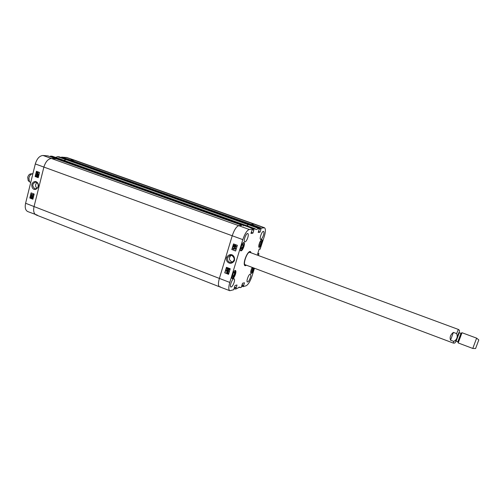 <?xml version="1.0" encoding="UTF-8"?>
<svg xmlns="http://www.w3.org/2000/svg" width="504" height="504" viewBox="0 0 504 504"><rect width="100%" height="100%" fill="white"/><g stroke="black" fill="none" stroke-linecap="round" stroke-linejoin="round"><path stroke-width="0.76" d="M220.361 286.808L219.523 286.801C218.131 285.913 218.081 283.116 219.379 278.416L34.045 206.558C33.138 210.943 33.837 213.74 36.143 214.956C33.831 213.715 33.138 210.918 34.045 206.558L43.88 167.089L34.045 206.558L25.597 203.257C24.721 207.56 25.433 210.332 27.726 211.56L37.416 215.164M250.866 225.049L251.143 224.356L254.501 224.104L75.159 160.385L70.075 159.9L69.81 160.505M65.986 159.579L248.428 224.633L249.48 224.526L67.567 159.705L65.986 159.579L63.964 160.348M243.539 225.861L243.716 225.275L254.003 229.062L255.163 228.766L255.975 229.61L259.56 228.236L249.448 224.532L248.377 224.639L246.935 225.735L248.283 224.721L65.911 159.573L67.523 159.699L249.499 224.551M60.726 159.176L52.227 156.234L50.557 156.095L59.069 159.043L60.713 159.169L59.025 159.043L58.748 159.68M243.495 225.849L243.791 225.112L244.906 225.004L243.716 225.275M56.41 158.848L51.629 158.47C48.182 158.754 45.599 161.627 43.88 167.089C45.599 161.627 48.182 158.754 51.629 158.47L56.335 158.829L47.798 155.868L43.016 155.478C39.564 155.736 36.994 158.558 35.305 163.945L25.597 203.257M242.014 225.307L238.852 225.622C236.458 226.441 234.247 229.824 232.224 235.784L219.379 278.416L232.224 235.784C234.247 229.824 236.458 226.441 238.852 225.622L242.052 225.319M30.719 173.861L30.668 173.867C29.308 174.145 28.319 175.304 27.701 177.339L28.211 180.596M32.873 173.779L32.445 173.76C30.813 174.094 29.623 175.487 28.879 177.931L29.446 181.799L30.738 182.448M450.551 340.187C449.518 337.308 450.469 334.713 453.392 332.394L456.637 333.598C457.934 337.05 456.983 339.646 453.783 341.397L450.551 340.187L453.392 332.394M472.777 348.447L475.593 348.522L478.8 339.929L476.62 338.14L462.011 332.728L458.193 342.953L472.777 348.447L476.62 338.14M31.84 197.7L31.261 197.94L30.889 196.995L31.45 196.447L31.998 197.083L32.451 196.894L32.773 197.713L32.281 198.204L31.878 197.593M59.113 156.801L67.511 159.699L59.125 156.801L57.506 156.668L55.629 157.412M61.513 157.626L61.633 157.153L69.943 160.02M61.759 157.021L70.119 159.9L75.134 160.373L66.83 157.519L61.633 157.153M47.811 155.875L56.335 158.829M50.305 156.738L50.431 156.234L58.886 159.163M38.134 186.461C37.674 187.954 36.786 188.729 35.469 188.792L34.694 188.635C31.935 185.844 32.212 183.67 35.538 182.127C37.561 182.568 38.424 184.017 38.134 186.461M36.962 188.301C35.11 186.36 35.104 184.477 36.937 182.643M36.71 175.732L36.231 176.035L36.509 176.639L37 176.135L37.46 176.873L37.636 175.808L37.951 176.665L37.422 177.162L37 176.69L36.439 176.936L36.042 175.965L36.641 175.43L36.899 175.745L36.748 175.449M36.779 175.738L36.509 176.639M37.384 176.249L37.378 176.86M37.422 177.162L38.14 176.671L37.636 175.808M37.05 176.885L36.691 176.961M31.55 194.45L32.999 195.004L32.861 194.355L33.34 195.432L31.481 194.72L32.968 194.922M33.27 194.443L33.384 195.256M33.062 196.654L31.254 195.495L33.251 196.654L33.006 196.875M33.251 196.654L31.311 195.281M32.395 197.177L32.199 197.896M31.563 196.762L31.821 197.347L31.456 197.681L31.072 197.064L31.563 196.762M31.525 196.749L31.557 197.669M32.413 196.881L32.962 197.713L32.382 198.192M31.872 197.889L31.531 197.959M31.538 196.453L32.174 196.907M37.113 172.444L37.693 173.357M37.85 173.294L37.328 172.273L37.85 173.294M37.579 172.273L37.97 173.168M38.052 173.691L37.365 173.527L36.899 172.576L37.12 171.858L38.184 173.048L37.951 173.767M37.617 172.066L38.373 173.061L37.932 173.464M37.214 174.05L37.504 174.649L37.126 174.964L36.653 174.34L37.214 174.05M37.164 174.037L36.842 174.352L37.227 174.951M37.85 175.197L38.172 174.674L37.579 174.138L37.693 174.781L37.113 175.26L36.464 174.277L37.139 173.735L38.285 174.365L38.361 175.014L37.825 175.197M37.831 174.264L37.882 174.787L37.214 175.253M37.227 173.741L38.474 174.378L38.55 175.02L37.926 175.487M31.355 192.969L30.095 198.034L32.917 199.124M36.697 171.398L35.425 176.539L36.319 176.873M36.572 176.967L38.266 177.597M31.091 192.868L34.178 194.046L32.892 199.225L29.812 198.041L31.091 192.868M36.433 171.297L39.545 172.45L38.241 177.685L35.141 176.526L36.433 171.297M38.279 186.669C39.488 183.084 34.883 178.63 31.891 184.086C31.166 189.472 35.74 191.659 38.279 186.669M234.65 273.092L233.957 275.386L232.835 276.753L232.407 275.814L233.106 273.514L234.228 272.147L234.65 273.092L233.736 272.746M235.488 274.176C234.448 277.124 233.396 278.63 232.338 278.687C230.624 278.271 233.919 269.665 235.469 270.497C236.061 270.887 236.067 272.116 235.488 274.176M253.084 267.719L252.032 271.183L251.206 271.524L251.338 269.829L252.781 267.605M235.708 245.738L235.513 246.677M243.936 246.475C242.922 249.373 241.901 250.847 240.862 250.891C239.123 250.488 242.329 241.781 243.917 242.607C244.534 243.016 244.547 244.308 243.936 246.475M254.192 268.134L253.896 269.262C252.932 272.002 251.987 273.407 251.055 273.477C250.349 272.481 250.74 270.453 252.233 267.397M241.933 285.138L243.413 285.711L243.142 286.6L241.662 286.039L241.384 287.293L240.301 287.633L239.702 287.11L235.664 289.107L234.089 288.382M241.655 286.052L242.569 283.229L244.478 282.788L243.69 285.352L242.059 284.722M242.002 284.905L243.69 285.352M243.589 285.516L241.989 284.949M254.457 268.235L252.057 275.984C250.223 281.364 248.239 284.634 246.091 285.799L243.142 286.6M257.796 253.468L258.955 253.569L258.388 255.528M258.64 253.777L257.739 253.651M257.683 253.827L258.584 253.966M258.483 254.123L257.569 254.312M259.888 248.837L259.138 249.127L257.576 254.318M260.14 248.932L259.516 248.913M260.077 249.253L259.276 248.963L260.083 249.121M260.089 249.259L264.335 236.326C265.709 231.512 265.747 228.652 264.461 227.745L254.514 224.104L251.074 224.513L261.129 228.199L264.461 227.745M261.129 228.199L260.851 229.112L259.484 228.627M259.415 228.86L260.851 229.112M260.927 229.402L260.114 232.035L258.451 231.437M258.394 231.619L260.114 232.035M260.014 232.199L258.193 232.445M249.442 224.532L259.554 228.236L258.187 232.445M255.175 228.772L244.919 224.998L255.163 228.766M254.003 229.062L253.714 230L252.284 229.49M252.208 229.723L253.714 230M253.802 230.297L252.977 232.999L251.219 232.369M251.162 232.552L252.977 232.999M252.869 233.169L250.954 233.428M234.077 288.433L233.806 289.699L229.818 290.72C228.482 289.876 228.476 287.11 229.786 282.423L242.808 239.627C244.831 233.698 246.992 230.315 249.297 229.477L252.353 229.112L250.942 233.428M236.823 284.987L235.015 285.535L234.095 288.496M237.025 285.062L236.219 287.69L234.505 287.022M234.442 287.217L236.219 287.69M236.111 287.866L234.429 287.261M234.373 287.456L236.036 287.885M235.935 288.061L235.651 288.975M250.967 252.781C250.765 251.572 250.23 251.2 249.354 251.672C247.729 252.857 246.28 255.364 245.007 259.188C244.238 261.797 244.037 263.724 244.396 264.965C244.749 265.898 245.398 265.967 246.343 265.18M234.108 282.429C233.043 285.44 231.972 286.978 230.895 287.041C229.175 286.612 232.539 277.906 234.102 278.75C234.688 279.14 234.688 280.369 234.108 282.429M250.337 277.666C249.341 280.482 248.365 281.931 247.407 282.007C245.864 281.642 249.001 273.407 250.393 274.163C250.923 274.522 250.904 275.694 250.337 277.666M263.472 235.192C262.515 237.932 261.57 239.331 260.644 239.387C259.062 239.041 262.086 230.656 263.529 231.399C264.096 231.79 264.077 233.056 263.472 235.192M247.823 237.516C246.803 240.439 245.776 241.92 244.736 241.964C242.966 241.561 246.191 232.691 247.804 233.516C248.447 233.944 248.453 235.273 247.823 237.516M261.941 243.274C260.996 245.965 260.07 247.338 259.163 247.401C257.632 247.067 260.606 238.902 261.998 239.627C262.546 240.005 262.527 241.221 261.941 243.274M227.55 257.714L230.202 255.32L231.853 255.484C235.059 258.136 234.94 260.486 231.5 262.534C228.532 262.458 227.216 260.851 227.55 257.714M232.552 262.137C228.929 260.518 228.438 258.237 231.084 255.301M233.957 275.386L232.684 274.901M252.97 269.168L251.843 268.745M252.032 271.183L251.257 270.894M242.411 247.628L241.309 248.944L240.899 247.918L241.611 245.587L242.72 244.276L243.123 245.309L242.411 247.628L241.132 247.155M243.123 245.309L242.147 244.95M259.976 245.259L259.245 245.303L259.491 243.413L260.474 241.504L261.204 241.466L260.952 243.356L259.976 245.259L259.283 245.007M260.952 243.356L259.749 242.915M250.331 252.548L249.467 252.044C246.689 252.277 242.474 265.192 245.221 265.047L245.706 264.947M249.934 252.428L249.398 252.328C246.733 252.554 242.701 264.915 245.328 264.776M229.786 282.423L219.379 278.416C218.081 283.135 218.131 285.925 219.53 286.801L36.143 214.956M250.904 225.061L251.074 224.513M228.469 269.514L229.062 269.212L228.734 268.538L228.117 269.06L227.669 268.254L227.191 268.512L227.336 269.375L226.964 268.43L227.449 267.926L228.129 268.456L228.822 268.223L229.295 269.3L228.829 269.489M228.526 268.506L228.117 269.06M227.518 268.229L227.474 269.104M227.493 267.92L228.23 268.317M229.213 268.355L229.414 269.268L228.847 269.81M235.267 249.234L233.472 248.567L233.358 249.19L233.05 248.081L235.355 248.932M233.623 248.623L233.629 249.291M235.475 248.913L233.05 248.081M233.421 246.746L235.582 248.321L233.421 246.746M235.658 248.081L233.497 246.506M234.398 245.379L234.53 246.191M234.272 246.185L234.347 245.385L234.757 245.927L234.392 246.166M235.418 245.662L235.11 245.996L235.633 246.683M235.305 246.677L234.99 246.021L235.374 245.662L235.922 246.355L235.425 246.651M234.19 246.5L233.806 245.587L234.341 245.064L234.971 245.624L235.702 245.385L236.156 246.443L235.551 247.023L234.763 246.305L234.19 246.5M234.379 245.057L235.078 245.498M235.431 245.341L236.275 246.418L235.639 247.004M227.153 272.047L228.003 272.878L227.77 273.187L227.153 272.047M227.291 272.04L227.871 273.105M227.021 272.097L227.638 273.237L226.781 272.406L227.021 272.097M227.046 272.141L227.443 273.244M226.781 271.656L227.619 271.877L228.173 272.935L227.89 273.704L227.159 273.407L226.605 272.343L226.781 271.656M227.172 271.813L227.745 271.845L228.299 272.903L227.865 273.37M227.833 270.327L227.594 270.617L228.255 271.316M227.814 271.316L227.468 270.648L227.789 270.339L228.514 271.032L227.94 271.284M227.134 270.037L226.649 270.585L227.367 271.196L227.241 270.497L227.745 270.018L228.747 271.114L228.199 271.65L226.504 270.906L226.428 270.201L227.203 269.734M226.649 270.585L226.857 270.056M226.775 270.547L227.291 271.076M227.783 270.012L228.318 270.031L228.866 271.083L228.287 271.625M226.932 269.716L227.323 269.703M233.667 243.974L231.979 249.556L235.658 250.91M226.598 267.366L224.935 272.859L228.577 274.252M231.796 249.587L233.509 243.917L237.352 245.322L235.626 251.005L231.979 249.556M224.746 272.91L226.441 267.309L230.246 268.745L228.539 274.359L224.935 272.859M226.573 257.519C225.017 261.356 230.586 266.471 234.442 260.637C235.456 254.741 229.792 252.17 226.573 257.519M249.297 251.71L249.953 251.66L250.589 252.649M245.971 265.041L244.837 265.369L244.377 264.902M264.027 227.701L66.163 157.38M251.143 224.356L70.075 159.9M251.017 224.557L69.924 160.07M52.214 156.234L244.887 224.998L60.638 159.163M243.791 225.112L59.025 159.043M243.659 225.319L58.867 159.214M241.996 225.301L56.379 158.836M249.297 229.477L43.016 155.478M242.808 239.627L35.305 163.945M456.637 333.598L458.369 329.44L249.782 252.347M245.164 264.739L453.285 343.066L453.783 341.397M455.78 341.246L459.056 332.451M461.998 332.747L460.971 333.314L457.789 341.844L458.035 342.115L461.343 333.264M457.789 341.844L456.114 341.221L459.295 332.697L460.971 333.314M455.666 341.372L458.218 334.209C459.409 331.26 459.289 331.789 457.853 335.796L459.037 332.394L459.295 332.697M57.462 156.681L65.867 159.585M65.911 159.573L57.506 156.668M234.769 270.686C236.823 270.428 233.295 279.644 231.941 278.082M250.961 273.08L251.061 273.08C252.101 272.399 252.995 270.692 253.733 267.964C253.115 270.497 252.258 272.173 251.149 272.985L250.721 272.941M232.01 278.315L232.464 278.17M235.217 270.969L234.505 275.373L233.768 276.809L232.01 278.321M243.205 242.802C245.297 242.506 241.844 251.861 240.452 250.28M243.671 243.086L243.854 243.892C244.257 245.152 241.548 250.583 241.674 249.845L240.988 250.368M261.381 239.816C263.126 239.646 260.045 248.113 258.817 246.859M261.727 240.036L261.872 241.296L260.612 245.259L259.22 246.916M240.295 287.627L238.921 287.11L240.301 287.633M254.111 228.898L243.823 225.112M248.346 224.658L258.502 228.381M258.533 228.362L248.377 224.639M234.209 288.559L235.651 289.107M241.769 286.209L243.13 286.726M258.741 253.613L257.853 253.285M261.229 228.035L251.175 224.349M252.239 229.622L253.707 230.145L252.239 229.622M242.033 225.294L56.391 158.842M28.174 180.558L29.446 181.799M30.668 173.867L32.445 173.76M453.285 343.066C454.627 343.274 455.358 342.903 455.477 341.951M458.369 329.44C459.516 330.17 459.824 330.933 459.295 331.72M458.035 342.115L458.193 342.953M456.114 341.221L455.723 341.277M250.003 252.139L249.36 251.685M245.19 265.041L244.409 264.959M229.818 290.72L219.53 286.801"/></g></svg>
